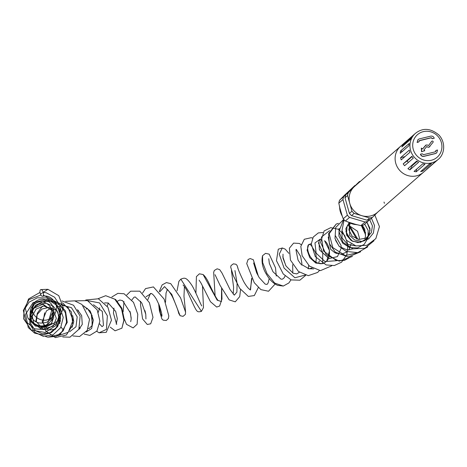 <?xml version="1.0" encoding="UTF-8"?>
<svg xmlns="http://www.w3.org/2000/svg" width="467" height="467" viewBox="0 0 467 467"><rect width="100%" height="100%" fill="white"/><g stroke="black" fill="none" stroke-linecap="round" stroke-linejoin="round"><path stroke-width="0.7" d="M377.733 212.123L372.543 217.289A19.141 18.295 -131.1 0 1 369.642 217.99L354.126 213.396A19.141 18.295 -131.1 0 1 351.955 211.189L347.559 195.539A19.141 18.295 -131.1 0 1 348.289 192.626L359.403 181.57A19.141 18.295 -131.1 0 1 360.512 181.243M369.642 217.99L367.091 220.214A19.141 18.295 -131.1 0 0 369.992 219.508L372.543 217.289M344.699 195.078L354.803 185.58L343.689 196.636L339.55 200.25L344.699 195.078M367.091 220.214L351.581 215.62A19.141 18.295 -131.1 0 1 349.409 213.413L345.008 197.757A19.141 18.295 -131.1 0 1 345.738 194.85L348.289 192.626M345.008 197.757L347.559 195.539M345.738 194.85L359.403 181.57M384.032 202.048L384.388 203.32M349.409 213.413L351.955 211.189M351.581 215.62L354.126 213.396M338.814 203.157L342.959 199.549L347.355 215.199L343.216 218.807L340.606 211.341L338.814 203.157A19.141 18.295 -131.1 0 1 339.55 200.25M345.387 221.014L349.526 217.406L365.042 222L360.898 225.614L352.737 223.67L345.387 221.014A19.141 18.295 -131.1 0 1 343.216 218.807M342.959 199.549A19.141 18.295 -131.1 0 1 343.689 196.636M354.803 185.58A19.141 18.295 -131.1 0 1 355.165 185.463M349.526 217.406A19.141 18.295 -131.1 0 1 347.355 215.199M360.898 225.614A19.141 18.295 -131.1 0 0 363.799 224.907L367.943 221.3A19.141 18.295 -131.1 0 1 365.042 222M367.943 221.3L369.619 219.63M41.143 289.558A3.462 1.588 -104.7 0 0 40.851 289.575A3.462 1.588 -104.7 0 0 40.191 293.329A3.462 1.588 -104.7 0 0 42.608 296.265A3.462 1.588 -104.7 0 0 43.332 292.815A3.462 1.588 -104.7 0 0 41.143 289.558L47.926 289.312L58.778 295.687L63.302 307.806L58.433 320.864L45.935 327.058L35.597 325.079L27.932 318.097L25.294 308.348L28.528 298.985L40.01 292.406M415.432 133.358L400.61 146.282A17.297 16.532 48.9 0 0 395.759 163.257A17.297 16.532 48.9 0 0 423.341 172.358L377.342 212.467A17.297 16.532 48.9 0 1 349.76 203.361A17.297 16.532 48.9 0 1 354.605 186.391L400.61 146.282A17.297 16.532 48.9 0 0 395.759 163.257A17.297 16.532 48.9 0 0 423.341 172.358L438.169 159.434C444.28 154.822 446.341 143.095 438.939 135.021C430.638 128.121 422.804 127.567 415.432 133.358A17.297 16.532 48.9 0 0 410.586 150.333A17.297 16.532 48.9 0 0 438.169 159.434M412.098 156.591L407.16 160.899A12.136 11.599 48.9 0 0 408.327 162.469M411.836 165.289A12.136 11.599 48.9 0 0 412.349 165.552L417.084 161.424M409.565 151.226A17.297 16.532 48.9 0 0 409.909 152.312L401.217 159.889A17.297 16.532 48.9 0 1 400.873 158.798A17.297 16.532 48.9 0 1 400.598 157.688L409.29 150.111A17.297 16.532 48.9 0 0 409.565 151.226M422.798 171.074A17.297 16.532 48.9 0 1 420.633 171.599L429.325 164.022A17.297 16.532 48.9 0 0 431.485 163.503L422.798 171.074L422.489 169.982M409.185 143.492A17.297 16.532 48.9 0 0 408.929 145.727L400.242 153.304A17.297 16.532 48.9 0 1 400.499 151.069L409.185 143.492M416.29 171.763A17.297 16.532 48.9 0 1 414.054 171.407L422.746 163.829A17.297 16.532 48.9 0 0 424.976 164.191L416.29 171.763L416.582 169.2M428.437 167.922L437.124 160.344A17.297 16.532 48.9 0 1 435.367 161.67L426.675 169.247A17.297 16.532 48.9 0 0 428.437 167.922L428.338 167.793M405.741 141.81L414.433 134.233M401.83 146.953L410.522 139.376A17.297 16.532 48.9 0 1 411.614 137.45L402.922 145.027A17.297 16.532 48.9 0 0 401.83 146.953M409.903 169.877A17.297 16.532 48.9 0 1 407.936 168.692L416.622 161.115A17.297 16.532 48.9 0 0 418.59 162.306L409.903 169.877L412.349 165.552M404.609 165.709L413.301 158.132A17.297 16.532 48.9 0 1 411.9 156.299L403.208 163.876A17.297 16.532 48.9 0 0 404.609 165.709M402.443 151.378L400.499 151.069M403.581 145.424L402.922 145.027M407.16 160.899L403.208 163.876M404.953 156.632L400.598 157.688M419.062 140.83L431.059 137.835L432.547 138.734L434.246 138.226C433.615 136.592 432.454 135.891 430.767 136.125L419.185 138.938L418.07 139.51L417.253 142.347L418.8 141.968L419.623 140.509L431.21 137.701L432.699 138.6M419.138 140.76L419.471 140.643M417.994 139.58L417.101 142.482L418.8 141.968M432.547 138.734L434.246 138.226M426.704 146.609L427.579 147.111L429.039 147.134L433.02 142.336A0.823 0.788 48.9 0 0 431.829 141.209A0.823 0.788 48.9 0 0 431.718 141.32L428.618 145.453L431.566 141.454A0.823 0.788 -131.1 0 1 431.753 141.279M426.19 144.968L422.612 148.938L421.31 148.197L421.561 151.74L424.812 150.678L423.908 149.948L426.826 146.463L427.568 147.099L428.887 147.268L429.792 146.556M429.944 146.428L429.517 146.883M421.561 151.74L424.812 150.678M421.462 148.062L421.719 151.606M428.478 145.576L427.416 144.974L425.834 145.12L422.582 148.915M435.594 151.664L436.015 150.392L435.186 151.851L423.604 154.665L422.115 153.766L420.417 154.273C421.041 155.908 422.203 156.603 423.89 156.369L435.478 153.555L436.663 152.919M420.569 154.139C421.199 155.774 422.355 156.474 424.048 156.235L435.629 153.427L436.738 152.849L437.561 150.018L436.015 150.392M435.676 151.6L435.186 151.851M356.245 224.615A17.297 16.532 -131.1 0 1 348.639 222.31M341.967 215.596A17.297 16.532 -131.1 0 1 339.661 207.552M343.741 196.023A17.297 16.532 -131.1 0 1 345.06 194.71L343.677 196.093M371.452 218.241L374.487 225.444L373.39 233.056L368.644 238.888L361.721 241.398L354.722 240.02L349.631 235.421L349.555 223.138M366.934 222.181L369.969 228.41L369.146 235.345L364.645 240.674L357.956 242.612L351.266 240.593L346.724 235.333L345.86 228.614L349.007 222.87M364.698 224.125L368.148 230.453L368.06 237.907L364.196 244.375L357.477 247.959L349.631 247.592L342.79 243.243L338.919 236.133L339.141 228.369M361.341 225.538L365.679 234.965M359.193 252.279L345.358 255.618L332.778 247.563L329.171 233.78L336.193 224.067L338.359 223.378M349.012 226.046L356.66 238.941M351.166 256.681L344.284 260.475L336.398 260.586L323.561 251.065L321.43 237.073L329.62 230.622M336.374 260.726L324.944 261.532L316.13 253.12L314.98 242.893L320.59 238.911M324.565 240.709L329.521 250.621L326.801 260.971C322.697 265.174 317.799 264.555 312.125 259.103L310.228 256.546C305.85 248.543 308.278 244.428 308.652 244.644L311.32 243.622M323.059 263.61L315.855 263.102L309.738 257.638L307.099 250.178L308.652 244.644L309.125 244.381L311.092 245.134L315.657 252.787L316.375 257.819L315.873 262.203M319.288 261.035L318.605 263.388M313.707 268.893L308.016 268.671M305.079 275.092L294.905 277.772L284.07 268.081L279.243 254.112L282.319 247.983L278.285 249.18L276.47 260.703L283.247 273.983L291.151 279.914L299.872 280.2L305.762 275.279M290.97 279.838L288.886 282.955L283.288 286.055L274.713 283.095L266.984 273.58L262.658 262.565L262.553 255.7L265.548 253.347L269.161 254.147L275.512 267.83L276.271 276.055M251.888 278.787L250.242 289.989L250.563 289.873L250.055 289.657C248.216 288.524 246.051 285.74 243.552 281.309C239.67 273.183 237.656 268.28 237.516 266.61L237.516 266.622M234.948 270.574L237.09 283.346L236.892 292.132L234.329 295.138M221.597 288.448L221.457 301.542L217.184 300.188L203.098 274.52L199.391 273.814L196.42 276.604L195.907 293.188M202.48 285.857L203.484 307.555L201.417 311.384L180.817 279.143L178.879 281.385L177.04 290.824M166.929 289.458C167.828 289.517 169.661 291.963 172.44 296.796C175.954 304.642 178.032 310.135 178.674 313.269L180.087 315.721L171.751 294.344L164.536 286.598L159.778 291.863M159.113 304.916L160.555 313.783L161.909 316.141M151.215 293.48L146.008 296.784M144.986 310.666L145.78 314.221M130.024 311.471L131.186 317.957L130.048 311.536M110.259 327.145L115.069 330.805L121.899 328.184L123.889 320.164L121.519 308.827L114.812 299.219L105.705 295.699L98.14 298.682M96.739 331.301L99.057 332.796L106.435 329.398L107.363 315.797L99.564 302.931L87.492 300.614M78.532 310.718L78.345 311.308M79.653 327.379L80.248 328.324M86.185 332.008L91.602 328.54L93.353 320.07L90.195 310.993L83.272 305.657M59.542 320.269L59.834 323.649M61.054 326.982L62.596 329.165M69.63 331.745L75.987 326.772L77.195 316.836L71.422 307.642L60.92 304.916M51.948 309.837L47.587 323.981M57.867 335.796L68.264 332.276L73.021 320.298L67.948 307.169L55.053 301.343M42.474 306.072L37.325 313.211L35.743 321.763M45.608 336.509L47.85 337.174L56.238 336.357L63.168 330.852L66.565 322.166L65.374 312.692L59.805 304.986L51.3 301.092L42.065 301.939L34.482 307.152L30.425 315.184L30.799 323.789L35.282 330.607L42.456 333.823L50.203 332.662L56.309 327.56L59.105 320.035L57.902 312.184L53.11 306.083L46.099 303.241L38.779 304.192L32.999 308.494L30.98 321.459L40.874 328.686L51.878 323.228L52.783 311.04L42.923 304.163L32.205 309.037L42.643 304.245L52.479 310.765L53.752 317.35L51.358 323.526L40.098 327.816L33.939 323.619L32.252 316.2L36.058 309.101L43.834 305.955L53.401 310.164L56.326 318.325L53.244 326.153L42.941 329.194L36.35 321.588L37.185 314.583L42.042 308.996L49.887 307.228L57.067 310.806L60.465 320.94L55.357 329.282L48.276 330.134L42.158 321.856L46.449 310.864L50.839 308.343M42.608 296.265C47.78 295.22 51.965 297.38 55.159 302.744C59.268 309.913 53.261 320.782 43.81 320.199C31.896 319.422 29.217 305.441 35.498 301.589C41.032 297.73 46.379 298.594 51.545 304.175C55.585 311.635 54.02 317.642 46.84 322.195C38.306 324.647 32.795 321.95 30.297 314.116C29.736 309.236 31.668 305.558 36.099 303.077C46.017 297.403 58.375 311.617 50.652 321.051C43.192 332.031 25.714 322.551 30.898 311.431L35.515 301.571M28.411 318.827L35.439 326.054L46.017 327.046M40.454 294.134L47.932 289.312L40.851 289.575M413.26 149.364A14.991 14.331 -131.1 0 1 430.854 131.857A14.991 14.331 -131.1 0 1 437.824 156.638A14.991 14.331 -131.1 0 1 413.26 149.364M357.016 224.796L347.08 221.714M342.574 217.213L339.462 206.618M374.832 215.013L379.438 226.6L375.836 238.614L366.992 245.292L355.971 245.928L346.549 240.359L341.984 230.605L344.109 219.799M374.061 240.727L364.844 248.269L352.894 248.835L342.988 242.303L338.954 231.457L343.712 219.373M367.774 246.85L357.745 252.641L346.129 251.409L339.054 246.191L334.997 238.567L335.715 227.464L343.157 219.951M361.907 225.427L365.679 233.132M360.682 251.771L348.254 256.955L335.318 252.162L329.328 243.517L328.622 233.599L336.193 224.067L338.388 223.343M369.671 219.613L372.444 225.894L371.329 232.706L366.099 238.135L358.709 239.425L352.106 236.162L348.861 229.869L350.046 223.36M320.537 239.466L318.967 240.943L319.399 249.81L329.083 258.578L337.472 256.593L341.138 248.275M341.155 247.919L341.062 245.502L335.294 235.514M328.219 237.038L330.618 249.255L335.084 252.91L341.5 254.246L347.179 251.836M348.843 250.014L351.073 243.984M351.003 240.4L345.884 231.544M335.563 240.324L339.311 246.459L347.174 250.008L352.999 248.864M359.286 239.495L359.356 237.691L357.559 231.288L349.223 225.713L347.314 225.865M341.961 230.453L342.054 237.925L347.658 244.439L355.977 245.934M364.809 238.725L365.509 236.337L364.709 228.993L362.316 225.333M349.836 223.267L347.086 226.244L346.432 234.387L352.457 241.276L360.384 242.373L367.255 238.328L370.109 230.149L366.928 222.181M308.29 268.712L308.699 265.46M301.127 244.626L299.283 243.447L293.591 243.114L289.382 248.21L290.451 260.101L298.471 271.496L308.261 275.658L317.624 272.454L319.405 270.562M322.668 263.54L322.738 252.682L318.371 242.735M312.639 238.129L311.25 237.691L304.291 239.267L300.818 246.383L302.149 255.741L309.428 266.102L320.455 270.638L331.78 265.793M336.427 253.523L336.438 253.056M322.866 232.513L318.319 232.91L313.223 237.073L311.302 243.937L315.272 256.587L326.141 264.923L334.302 265.554L341.581 262.191L346.888 254.468L347.927 244.696L344.716 235.502L338.266 229.233L330.741 227.662L324.11 230.967L320.56 242.344L326.199 254.696L339.252 261.17L352.427 256.412M357.827 239.262L349.649 225.742M283.288 286.055L277.637 285.343C273.405 283.451 269.821 280.019 266.879 275.04C262.658 268.437 261.216 261.987 262.553 255.7M253.622 262.985L256.64 272.833L259.173 277.561L265.18 284.134L267.054 284.432L268.134 282.955L269.22 278.466M268.764 258.73L269.331 263.388L272.973 271.741L281.011 279.173L282.541 279.138L284.164 277.807L285.121 275.944M285.81 265.641L282.804 256.657M283.008 254.182L283.008 258.175L285.997 265.962L293.113 273.224L296.796 273.901L299.429 272.238M301.781 265.174L301.816 262.898L300.596 256.278L296.598 249.874L295.967 249.565L296.376 249.413L296.014 250.195L298.039 260.101L300.649 263.966L308.95 268.764L312.055 267.988M234.282 295.126L230.079 289.587L222.012 273.061L219.671 269.611L217.12 268.823L214.335 270.463L213.664 272.36L215.112 295.874M218.071 300.462C216.268 298.238 213.396 292.867 209.455 284.35C207.377 279.657 205.258 276.376 203.098 274.52M221.691 288.635L221.977 299.003L219.624 306.037L216.682 307.053L210.465 301.717L200.985 283.02L199.123 280.177M201.738 305.885L201.744 305.891C200.582 304.42 195.504 291.204 191.937 285.425C185.878 276.336 184.325 277.953 180.817 279.143M185.446 311.769L180.571 297.853L170.724 283.638L166.404 282.582L162.137 284.899L159.34 291.332M158.646 303.754L159.387 310.631L161.897 318.984L163.164 320.169L166.264 320.49L168.371 318.541L168.826 315.914L164.168 299.149L153.415 286.913L145.546 288.6L142.569 293.031M140.672 301.209L140.485 304.572L142.598 318.955L147.268 324.466L150.683 323.794L152.995 317.35L149.405 302.674L139.814 291.169L130.672 291.186L126.715 295.045M123.989 301.594L123.13 311.781M124.251 318.885L126.528 324.355L133.153 327.916L137.14 324.244L137.771 314.238L133.504 302.347L124.082 293.761L117.888 293.346L111.846 296.989M108.274 302.99L107.287 306.264M167.425 289.359L166.048 293.06L165.505 302.248M161.956 316.019L161.903 316.252C162.148 314.916 161.214 311.127 159.107 304.893L156.439 299.271C154.25 295.745 152.499 293.813 151.191 293.469L150.386 293.556L147.852 299.639M91.164 313.264L92.443 324.612M84.346 306.807L87.469 308.599L92.075 315.447L92.087 325.598L89.115 328.523L88.24 328.371M86.15 309.23L86.903 308.162M93.482 304.723L102.308 311.407L103.458 325.388L102.244 326.573L101.841 326.468L99.669 323.935M98.286 312.271L99.699 307.811M104.555 302.885L108.216 302.972L115.688 311.413L117.322 318.728L116.213 324.215L116.878 324.127M116.487 323.841L113.44 313.188L113.971 308.08M117.41 301.209L119.815 300.018L122.623 300.666L130.451 312.954L131.186 319.037L130.707 321.664M43.39 295.197L54.902 301.174L59.858 313.106L55.982 325.476L45.077 332.446L31.312 330.064L23.56 318.733L24.156 309.749L29.141 302.143L37.29 297.829L46.601 297.923L54.423 302.143L59.519 309.603L60.593 318.436L57.61 326.661L51.323 332.592L43.052 334.973L34.646 333.152L28.259 327.577L25.551 314.332L33.046 302.657L47.488 299.312L59.945 307.344L63.238 317.455L60.675 327.665L53.185 334.734L43.273 336.333L34.616 332.154L29.73 323.736L30.122 313.696L35.731 305.097L46.297 300.345L57.587 302.569L65.514 310.975L67.248 322.393L60.406 334.203L47.85 337.174L45.573 336.509M62.549 302.774L71.416 311.956L72.829 324.717L66.384 334.985L55.351 337.606L45.877 331.045L43.034 322.288L44.663 312.814M61.913 300.923L73.541 305.249L80.143 316.165L78.847 329.334L69.986 337.174L62.759 336.97M65.631 301.326L74.638 300.853L81.97 304.484L89.524 319.329L87.282 330.344L79.577 336.526L72.875 335.942M74.843 300.9L87.469 300.602L97.189 309.854L99.897 321.133L96.938 331.033L89.862 335.399L84.218 334.098M79.443 329.072L79.18 328.599M77.954 310.596L78.065 310.257M85.735 300.001L98.414 298.787L107.935 307.309L111.479 320.169L106.207 332.346L99.057 332.796M50.08 318.763L51.528 314.484L52.859 312.435M72.677 315.499L73.763 321.635L72.029 327.385M43.203 292.313L46.227 292.762L54.645 297.269L59.829 305.424L60.354 315.097L56.028 323.771L45.999 329.76L34.459 328.826L25.79 321.442L23.35 310.502L28.977 299.61L40.898 295.045M324.816 240.925C330.029 245.105 331.132 256.92 326.801 260.971M282.319 247.983L285.209 249.133L288.915 253.394M292.657 264.649L292.832 273.084M275.121 284.041L268.548 291.245L260.884 289.622L254.27 282.704L246.716 263.563L248.117 259.465L250.224 258.572L253.318 259.74L258.379 276.219M258.315 287.555L254.328 295.57L248.327 296.428L239.694 288.326L233.208 275.431L230.663 266.99L231.095 265.536L233.377 263.837L235.893 264.246L236.997 265.285L238.001 268.297M240.54 289.575L239.723 296.58L235.263 301.828L229.221 299.913L220.155 285.524L215.036 274.689M251.625 278.303L250.54 289.581M231.434 270.58L233.611 287.316L233.208 294.122M180.087 315.721L183.07 316.352L185.393 314.379L185.586 312.038L183.975 296.358L184.412 286.545M183.035 285.063C183.63 285.284 184.95 287.187 187.004 290.766L194.068 306.078C197.197 312.324 197.605 312.23 201.417 311.384M145.932 318.973L145.786 314.285L141.799 302.984L135.167 296.919L133.965 297.281L131.881 299.931M121.899 328.184L124.257 319.335L121.846 308.214L115.664 299.505L105.705 295.699M78.888 329.433L82.285 324.367L81.655 315.593L77.417 309.697"/></g></svg>
